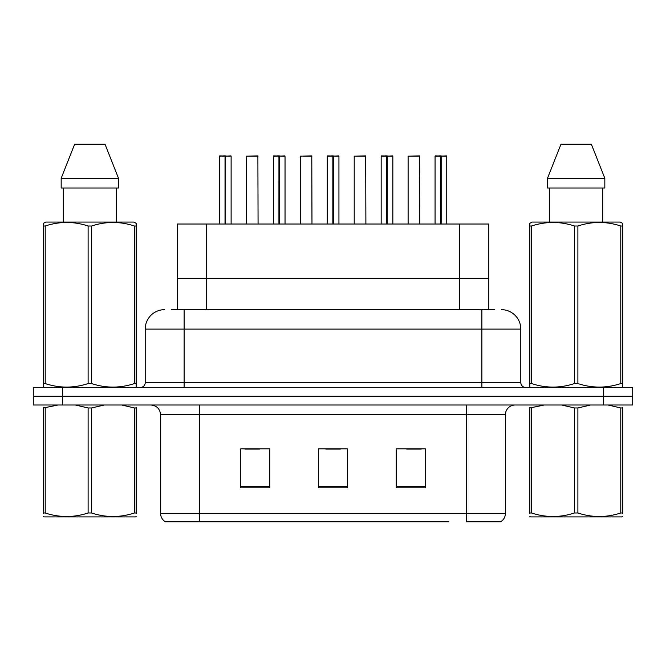 <?xml version="1.0" encoding="UTF-8"?>
<svg xmlns="http://www.w3.org/2000/svg" width="666" height="666" viewBox="0 0 666 666"><rect width="100%" height="100%" fill="white"/><g stroke="black" fill="none" stroke-linecap="round" stroke-linejoin="round"><path stroke-width="1" d="M177.422 309.648L177.422 224.017L488.769 224.017L488.769 278.513L459.582 278.513L488.769 278.513L488.769 309.648M206.618 309.648L206.618 278.513L177.422 278.513L459.582 278.513L459.582 224.017M206.618 224.017L206.618 278.513L459.582 278.513L459.582 309.648M505.427 513.403C505.311 517.032 503.721 519.821 500.657 521.769L466.5 521.769L466.5 513.403L505.427 513.403L505.427 414.735A9.732 9.732 0 0 1 515.159 405.003M448.792 521.769L165.343 521.769A9.732 9.732 0 0 1 160.573 513.403L160.573 414.735C159.998 408.824 156.751 405.586 150.841 405.003M632.7 405.003L632.7 396.245L33.3 396.245L33.3 405.003L62.487 405.003L62.487 396.245L33.3 396.245L33.3 387.487L62.487 387.487L62.487 396.245L632.7 396.245L632.7 405.003L62.487 405.003M425.441 487.812L425.441 448.892L396.245 448.892L396.245 487.812L425.441 487.812M269.755 487.812L269.755 448.892L240.559 448.892L240.559 487.812L269.755 487.812M347.594 487.812L347.594 448.892L318.406 448.892L318.406 487.812L347.594 487.812M244.938 449.084L259.532 449.084M406.66 449.084L421.253 449.084M325.799 449.084L340.393 449.084M171.92 309.648L494.522 309.648M171.478 309.648L184.124 309.648L184.124 329.104L145.205 329.104L145.205 382.625A4.862 4.862 0 0 1 140.335 387.487M164.66 309.648A19.464 19.464 0 0 0 145.205 329.104M501.34 309.648A19.464 19.464 0 0 1 520.795 329.104L520.795 382.625C521.062 385.556 522.685 387.179 525.665 387.487M632.7 396.245L632.7 387.487L62.487 387.487M225.025 156.102L219.447 156.102L225.033 155.902L225.025 224.017M231.119 224.017L231.119 156.102L219.638 155.902M231.119 156.102L225.541 156.102L230.927 155.902M219.447 156.102L219.447 224.017M225.533 155.902L225.366 224.017M225.541 156.102L225.541 224.017M225.033 155.902L225.2 224.017M225.2 155.902L223.335 155.902M258.075 224.017L257.884 155.902L246.395 156.102L246.395 224.017M278.937 156.102L273.351 156.102L278.946 155.902L278.937 224.017M285.031 224.017L285.031 156.102L273.543 155.902M285.031 156.102L279.445 156.102L284.832 155.902M273.351 156.102L273.351 224.017M279.437 155.902L279.279 224.017M279.445 156.102L279.445 224.017M278.946 155.902L279.104 224.017M279.104 155.902L277.247 155.902M332.842 156.102L327.256 156.102L332.85 155.902L332.842 224.017M338.936 224.017L338.936 156.102L327.456 155.902M338.936 156.102L333.35 156.102L338.744 155.902M327.256 156.102L327.256 224.017M333.341 155.902L333.183 224.017M333.35 156.102L333.35 224.017M332.85 155.902L333.008 224.017M333.008 155.902L331.152 155.902M386.746 156.102L381.168 156.102L386.755 155.902L386.746 224.017M392.84 224.017L392.84 156.102L381.36 155.902M392.84 156.102L387.262 156.102L392.649 155.902M381.168 156.102L381.168 224.017M387.254 155.902L387.088 224.017M387.262 156.102L387.262 224.017M386.755 155.902L386.921 224.017M386.921 155.902L385.056 155.902M440.659 156.102L435.073 156.102L440.667 155.902L440.659 224.017M446.753 224.017L446.753 156.102L435.264 155.902M446.753 156.102L441.167 156.102L446.553 155.902M435.073 156.102L435.073 224.017M441.158 155.902L441 224.017M441.167 156.102L441.167 224.017M440.667 155.902L440.825 224.017M440.825 155.902L438.969 155.902M311.979 224.017L311.788 155.902L300.308 156.102L300.308 224.017M365.892 224.017L365.692 155.902L354.212 156.102L354.212 224.017M419.796 224.017L419.605 155.902L408.116 156.102L408.116 224.017M136.172 516.4L135.564 516.908L44.098 516.908L43.49 516.4M136.172 513.611L136.172 512.978C136.172 517.69 136.172 517.69 136.172 512.978L134.457 512.978L134.457 407.967L121.662 405.003M104.304 405.003L91.558 407.967L91.558 512.978C105.794 517.682 120.096 517.682 134.457 512.978M91.558 512.978L88.112 512.978L88.112 407.967L75.316 405.003M91.558 407.967L88.112 407.967M136.172 407.334L136.172 407.967C136.172 403.255 136.172 403.255 136.172 407.967L134.457 407.967M57.967 405.003L43.49 407.967C43.49 403.255 43.49 403.255 43.49 407.967L43.49 407.326M136.172 407.967L136.172 512.978M45.213 407.967L45.213 512.978L43.49 512.978L43.49 407.967M45.213 512.978C59.457 517.682 73.751 517.682 88.112 512.978M43.49 512.978C43.49 517.69 43.49 517.69 43.49 512.978L43.49 513.611M622.51 516.4L621.902 516.908L530.436 516.908L529.828 516.4M622.51 513.611L622.51 512.978C622.51 517.69 622.51 517.69 622.51 512.978L620.787 512.978L620.787 407.967L607.991 405.003M590.642 405.003L577.888 407.967L577.888 512.978C592.124 517.682 606.426 517.682 620.787 512.978M577.888 512.978L574.442 512.978L574.442 407.967L561.654 405.003M577.888 407.967L574.442 407.967M622.51 407.334L622.51 407.967C622.51 403.255 622.51 403.255 622.51 407.967L620.787 407.967M544.297 405.003L529.828 407.967C529.828 403.255 529.828 403.255 529.828 407.967L529.828 407.326M622.51 407.967L622.51 512.978M531.543 407.967L531.543 512.978L529.828 512.978L529.828 407.967M531.543 512.978C545.787 517.682 560.089 517.682 574.442 512.978M529.828 512.978C529.828 517.69 529.828 517.69 529.828 512.978L529.828 513.611M135.564 387.487L136.172 387.137L136.172 383.558L134.457 383.558L134.457 226.007C120.213 221.295 105.911 221.295 91.558 226.007L88.112 226.007C73.876 221.295 59.574 221.295 45.213 226.007L43.49 226.007L43.49 223.326L45.746 222.069L43.49 223.326L43.49 384.781M91.558 226.007L91.558 383.558C105.794 388.27 120.096 388.27 134.457 383.558M91.558 383.558L88.112 383.558L88.112 226.007M45.213 226.007L45.213 383.558C59.457 388.27 73.751 388.27 88.112 383.558M45.213 383.558L43.49 383.558L43.49 387.137L44.098 387.487M136.172 384.781L136.172 223.326L133.924 222.069L136.172 223.326L136.172 226.007L134.457 226.007M133.924 222.069L45.746 222.069M63.295 188.012L63.295 222.069M116.375 222.069L116.375 188.012M118.498 188.012L118.498 178.288L118.498 188.012L61.172 188.012L61.172 178.288L74.642 144.231L61.172 178.288L118.498 178.288L105.028 144.231L74.642 144.231M105.028 144.231L118.498 178.288M621.902 387.487L622.51 387.137L622.51 383.558L620.787 383.558L620.787 226.007C606.543 221.295 592.249 221.295 577.888 226.007L574.442 226.007C560.206 221.295 545.904 221.295 531.543 226.007L529.828 226.007L529.828 223.326L532.076 222.069L529.828 223.326L529.828 384.781M577.888 226.007L577.888 383.558C592.124 388.27 606.426 388.27 620.787 383.558M577.888 383.558L574.442 383.558L574.442 226.007M531.543 226.007L531.543 383.558C545.787 388.27 560.089 388.27 574.442 383.558M531.543 383.558L529.828 383.558L529.828 387.137L530.436 387.487M622.51 384.781L622.51 223.326L620.254 222.069L622.51 223.326L622.51 226.007L620.787 226.007M620.254 222.069L532.076 222.069M549.625 188.012L549.625 222.069M602.705 222.069L602.705 188.012L602.705 222.069M604.828 188.012L604.828 178.288L604.828 188.012L547.502 188.012L547.502 178.288L560.972 144.231L547.502 178.288L604.828 178.288L591.358 144.231L560.972 144.231M591.358 144.231L604.828 178.288M466.5 405.003L466.5 414.735L160.573 414.735M505.427 414.735L466.5 414.735L466.5 513.403L199.5 513.403L199.5 521.769M160.573 513.403L199.5 513.403L199.5 405.003M603.513 405.003L603.513 387.487M347.594 486.463L318.406 486.463M269.755 486.463L240.559 486.463M425.441 486.463L396.245 486.463M184.124 387.487L184.124 382.625L520.795 382.625M145.205 382.625L184.124 382.625L184.124 329.104L481.876 329.104L481.876 387.487M520.795 329.104L481.876 329.104L481.876 309.648M258.075 156.102L246.395 156.102M311.979 156.102L300.308 156.102M365.892 156.102L354.212 156.102M419.796 156.102L408.116 156.102"/></g></svg>
